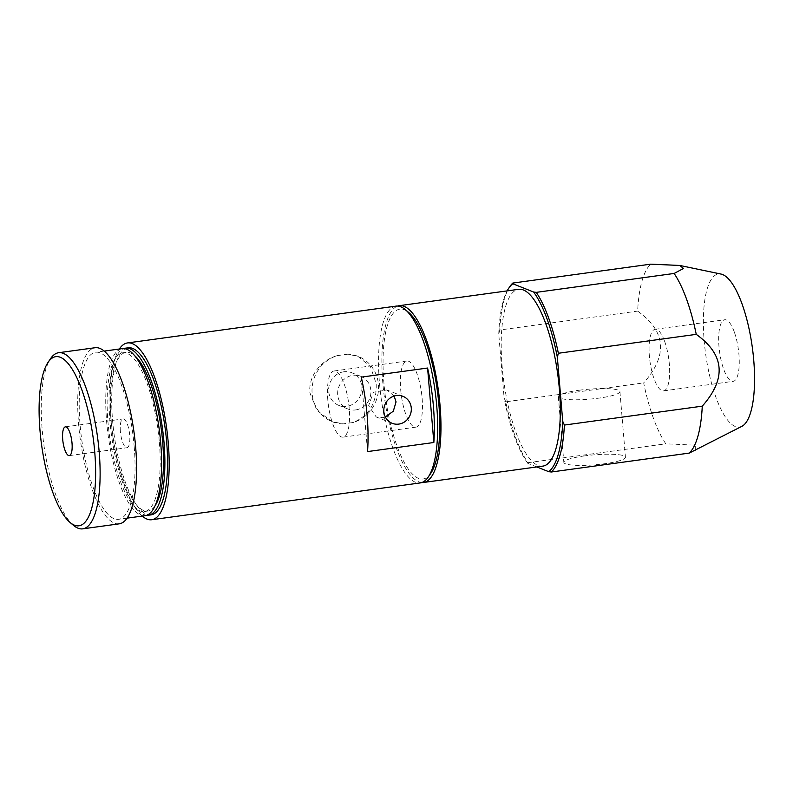 <?xml version="1.0" encoding="UTF-8"?>
<svg xmlns="http://www.w3.org/2000/svg" width="793" height="793" viewBox="0 0 793 793"><rect width="100%" height="100%" fill="white"/><g stroke="black" fill="none" stroke-linecap="round" stroke-linejoin="round"><path stroke-width="0.59" stroke-dasharray="3.96 2.97" d="M146.745 515.272A84.306 25.713 82.2 0 1 111.496 435.188A84.306 25.713 82.2 0 1 123.886 348.573M151.076 514.865A84.306 25.713 82.2 0 1 114.152 434.822A84.306 25.713 82.2 0 1 128.169 347.8M73.511 525.382A88.875 27.101 82.2 0 1 43.823 444.467A88.875 27.101 82.2 0 1 50.643 358.545M119.208 523.836A88.875 27.101 82.2 0 1 80.291 439.471A88.875 27.101 82.2 0 1 95.071 347.731M134.186 446.518A84.306 25.713 82.2 0 1 118.593 519.316A84.306 25.713 82.2 0 1 81.669 439.272A84.306 25.713 82.2 0 1 95.685 352.251A84.306 25.713 82.2 0 1 134.186 446.518M120.377 431.481A14.522 4.431 82.2 0 1 123.064 418.942A14.522 4.431 82.2 0 1 129.428 432.73A14.522 4.431 82.2 0 1 127.009 447.718A14.522 4.431 82.2 0 1 120.377 431.481M145.109 515.678A84.306 25.713 82.2 0 1 108.185 435.644A84.306 25.713 82.2 0 1 122.201 348.623M159.353 442.345A80.093 24.424 82.2 0 1 144.534 511.505A80.093 24.424 82.2 0 1 109.454 435.466A80.093 24.424 82.2 0 1 122.776 352.796A80.093 24.424 82.2 0 1 159.353 442.345M155.141 505.637A80.093 24.424 82.2 0 1 147.845 511.049A80.093 24.424 82.2 0 1 112.775 435.01A80.093 24.424 82.2 0 1 126.097 352.34A80.093 24.424 82.2 0 1 134.572 355.591M327.796 399.821A33.375 10.18 82.2 0 1 333.962 371.005A33.375 10.18 82.2 0 1 348.583 402.685A33.375 10.18 82.2 0 1 343.032 437.131A33.375 10.18 82.2 0 1 327.796 399.821M400.713 389.829A33.375 10.18 -97.8 0 0 415.948 427.14A33.375 10.18 -97.8 0 0 421.499 392.694A33.375 10.18 -97.8 0 0 406.888 361.013A33.375 10.18 -97.8 0 0 400.713 389.829M394.121 396.034L386.885 389.948L373.434 392.257L368.646 405.649L376.169 416.94L382.484 417.633L385.339 416.949M142.244 516.074A89.232 27.21 82.2 0 1 111 419.973A89.232 27.21 82.2 0 1 119.347 349.009M343.002 423.898A35.13 32.969 -68.4 0 1 332.317 421.717A35.13 32.969 -68.4 0 1 312.105 387.836A35.13 32.969 -68.4 0 1 337.273 355.631C321.106 360.081 308.308 376.001 309.875 392.713L316.853 410.268L331.851 421.519L343.002 423.898L353.272 422.491C369.33 415.482 376.962 402.527 376.169 383.624L370.41 366.544L357.762 356.226L347.542 354.223A35.13 32.969 -68.4 0 1 358.228 356.404A35.13 32.969 -68.4 0 1 378.449 390.285A35.13 32.969 -68.4 0 1 353.272 422.491M395.985 306.128A89.232 27.21 -97.8 0 0 379.48 383.168A89.232 27.21 -97.8 0 0 420.221 482.927M337.273 355.631L347.542 354.223M361.291 377.121L367.546 451.584M343.825 371.788A17.565 16.484 111.6 0 0 328.837 387.103A17.565 16.484 111.6 0 0 338.799 405.392A17.565 16.484 111.6 0 0 360.597 395.142A17.565 16.484 111.6 0 0 351.755 372.73A17.565 16.484 111.6 0 0 343.825 371.788M355.74 409.912A17.565 16.484 111.6 0 0 370.718 394.597A17.565 16.484 111.6 0 0 360.765 376.308A17.565 16.484 111.6 0 0 352.835 375.367A17.565 16.484 111.6 0 0 337.848 390.671A17.565 16.484 111.6 0 0 347.81 408.96A17.565 16.484 111.6 0 0 355.74 409.912M430.738 473.381A85.713 26.139 82.2 0 1 385.527 397.62A85.713 26.139 82.2 0 1 408.682 312.482M421.856 482.531A89.232 27.21 82.2 0 1 384.466 397.769A89.232 27.21 82.2 0 1 397.67 306.068M664.593 341.268A31.086 9.476 82.2 0 1 669.639 373.106A31.086 9.476 82.2 0 1 663.572 390.88A31.086 9.476 82.2 0 1 649.963 361.37A31.086 9.476 82.2 0 1 655.137 329.293A31.086 9.476 82.2 0 1 664.593 341.268M695.292 450.483L695.292 445.19L665.793 443.802A98.362 29.995 82.2 0 1 653.392 418.179A98.362 29.995 82.2 0 1 643.678 382.9C668.023 355.353 666.021 331.424 637.641 311.104A98.362 29.995 82.2 0 1 650.706 264.158M741.921 426.317A77.288 23.572 82.2 0 1 715.94 397.323A77.288 23.572 82.2 0 1 703.51 314.454A77.288 23.572 82.2 0 1 721.045 274.071M734.199 331.722A31.086 9.476 -97.8 0 0 724.743 319.748A31.086 9.476 -97.8 0 0 719.568 351.834A31.086 9.476 -97.8 0 0 733.178 381.334A31.086 9.476 -97.8 0 0 739.245 363.561A31.086 9.476 -97.8 0 0 734.199 331.722M579.207 390.235A30.917 4.996 175.2 0 1 619.928 391.583A30.917 4.996 175.2 0 1 589.546 399.147A30.917 4.996 175.2 0 1 558.322 396.758A30.917 4.996 175.2 0 1 579.207 390.235M584.719 455.876A30.917 4.996 -4.8 0 0 563.833 462.398A30.917 4.996 -4.8 0 0 595.057 464.787A30.917 4.996 -4.8 0 0 625.439 457.224A30.917 4.996 -4.8 0 0 584.719 455.876M536.811 466.948L527.851 463.39L527.9 462.706A98.362 29.995 82.2 0 1 505.785 401.803L643.678 382.9M527.9 462.706L665.793 443.802M505.785 401.803L504.13 398.076L498.757 334.091L499.759 330.007L637.641 311.104M499.759 330.007A98.362 29.995 82.2 0 1 509.899 286.521M498.757 334.091A96.954 29.569 82.2 0 1 507.163 290.882M527.851 463.39A96.954 29.569 82.2 0 1 504.13 398.076M542.868 466.115A89.232 27.21 82.2 0 1 503.793 381.413A89.232 27.21 82.2 0 1 518.632 289.316M104.19 351.091L95.685 352.251M127.088 518.146L118.593 519.316M126.097 352.34L122.776 352.796M147.845 511.049L144.534 511.505M69.338 455.628L127.009 447.718M65.393 426.852L123.064 418.942M406.888 361.013L333.962 371.005M415.948 427.14L343.032 437.131M360.765 376.308L351.755 372.73M347.81 408.96L338.799 405.392M402.923 396.312L386.885 389.948M392.208 423.313L376.169 416.949M663.572 390.88L733.178 381.334M655.137 329.293L724.743 319.748M558.322 396.758L563.833 462.398M619.928 391.583L625.439 457.224"/><path stroke-width="1.19" d="M123.886 348.573A84.306 25.713 82.2 0 1 125.522 348.167A84.306 25.713 82.2 0 1 164.012 442.425A84.306 25.713 82.2 0 1 148.42 515.222A84.306 25.713 82.2 0 1 146.745 515.272M125.522 348.167L128.169 347.8A84.306 25.713 82.2 0 1 166.669 442.068A84.306 25.713 82.2 0 1 151.076 514.865L148.42 515.222M48.125 362.252L50.643 358.545A88.875 27.101 82.2 0 1 58.603 352.726A88.875 27.101 82.2 0 1 99.194 452.099A88.875 27.101 82.2 0 1 82.75 528.842A88.875 27.101 82.2 0 1 73.511 525.382L70.091 522.488A85.366 26.03 82.2 0 1 41.573 444.774A85.366 26.03 82.2 0 1 48.125 362.252A85.366 26.03 82.2 0 1 94.744 452.099A85.366 26.03 82.2 0 1 70.091 522.488M58.603 352.726L95.071 347.731A88.875 27.101 82.2 0 1 135.653 447.103A88.875 27.101 82.2 0 1 119.208 523.836L82.75 528.842M62.706 439.391A14.522 4.431 -97.8 0 0 69.338 455.628A14.522 4.431 -97.8 0 0 71.747 440.64A14.522 4.431 -97.8 0 0 65.393 426.852A14.522 4.431 -97.8 0 0 62.706 439.391M104.19 351.091L122.201 348.623A84.306 25.713 82.2 0 1 160.701 442.881A84.306 25.713 82.2 0 1 145.109 515.678L127.088 518.146M134.572 355.591A80.093 24.424 82.2 0 1 162.664 441.889A80.093 24.424 82.2 0 1 155.141 505.637M385.339 416.949L393.308 411.19L396.054 401.892L394.121 396.034M119.347 349.009A89.232 27.21 82.2 0 1 127.504 342.933A89.232 27.21 82.2 0 1 166.58 427.635A89.232 27.21 82.2 0 1 151.741 519.732A89.232 27.21 82.2 0 1 142.244 516.074M151.741 519.732L420.221 482.927A89.232 27.21 -97.8 0 0 428.22 477.089A89.232 27.21 -97.8 0 0 436.735 405.887A89.232 27.21 -97.8 0 0 405.263 309.597A89.232 27.21 -97.8 0 0 395.985 306.128L127.504 342.933M427.586 368.031L361.291 377.121A89.232 27.21 82.2 0 1 367.546 451.584L433.84 442.504A89.232 27.21 -97.8 0 0 427.586 368.031L433.84 442.504M411.27 407.929A14.522 13.63 111.6 0 0 402.923 396.312A14.522 13.63 111.6 0 0 384.892 404.787A14.522 13.63 111.6 0 0 392.208 423.313A14.522 13.63 111.6 0 0 411.27 407.929M405.263 309.597L408.682 312.482A85.713 26.139 82.2 0 1 438.916 404.985A85.713 26.139 82.2 0 1 430.738 473.381L428.22 477.089M397.67 306.068A89.232 27.21 82.2 0 1 399.305 305.672A89.232 27.21 82.2 0 1 404.053 306.326A89.232 27.21 82.2 0 1 439.312 397.917A89.232 27.21 82.2 0 1 423.541 482.471A89.232 27.21 82.2 0 1 421.856 482.531M679.76 265.457L721.045 274.071A77.288 23.572 82.2 0 1 752.309 347.344A77.288 23.572 82.2 0 1 741.921 426.317L689.216 453.1A98.362 29.995 82.2 0 0 702.271 406.155C726.626 378.608 724.624 354.679 696.244 334.359A98.362 29.995 82.2 0 0 674.129 273.456L683.497 268.46L679.76 265.457L650.706 264.158L512.823 283.061L512.764 283.755L533.639 292.032L536.246 292.359L674.129 273.456M536.246 292.359A98.362 29.995 82.2 0 1 558.361 353.262L696.244 334.359M558.361 353.262L557.36 357.346L562.733 421.331L564.388 425.058L702.271 406.155M533.639 292.032A96.954 29.569 82.2 0 1 557.36 357.346M564.388 425.058A98.362 29.995 82.2 0 1 551.323 472.004L689.216 453.1M507.163 290.882A96.954 29.569 82.2 0 1 508.888 287.998L509.899 286.521A98.362 29.995 82.2 0 1 512.823 283.061M508.888 287.998A96.954 29.569 82.2 0 1 512.764 283.755M562.733 421.331A96.954 29.569 82.2 0 1 548.726 471.676L536.811 466.948M551.323 472.004L548.726 471.676M399.305 305.672L518.632 289.316A89.232 27.21 82.2 0 1 523.38 289.97A89.232 27.21 82.2 0 1 558.639 381.562A89.232 27.21 82.2 0 1 542.868 466.115L423.541 482.471"/></g></svg>
